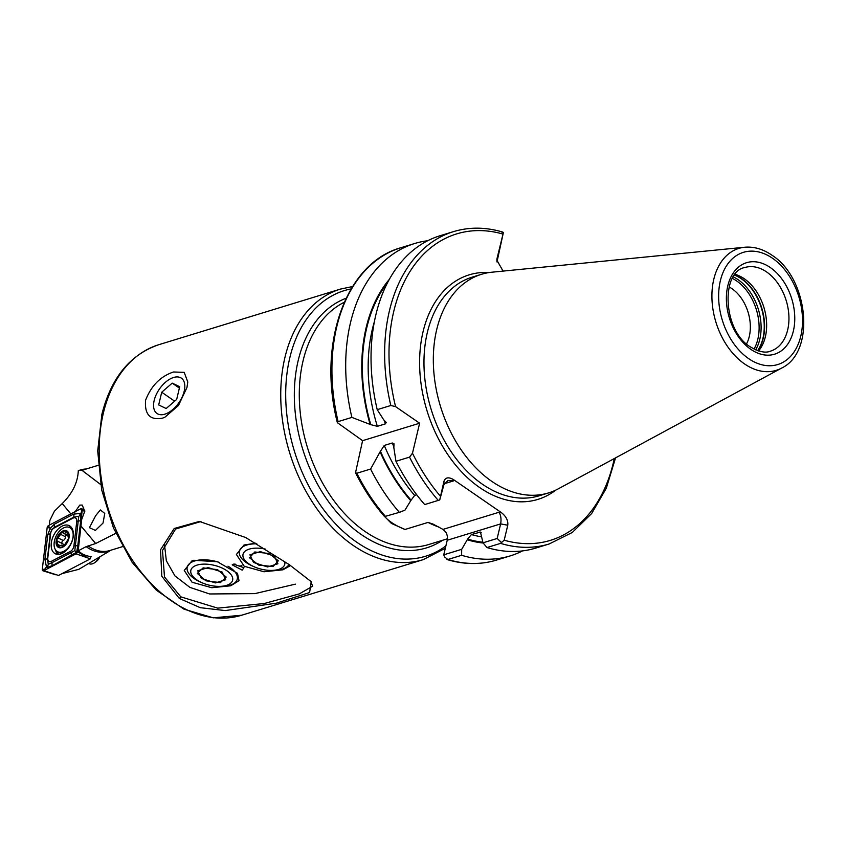 <?xml version="1.0" encoding="UTF-8"?>
<svg xmlns="http://www.w3.org/2000/svg" width="846" height="846" viewBox="0 0 846 846"><rect width="100%" height="100%" fill="white"/><g stroke="black" fill="none" stroke-linecap="round" stroke-linejoin="round"><path stroke-width="1.27" d="M289.321 564.694L311.243 581.71L309.604 592.528L276.367 603.177L225.269 610.579L200.291 607.682L179.363 598.471L161.808 576.253L160.529 549.794L174.213 528.496L199.349 521.432L245.636 537.506L289.321 564.694M199.36 521.464L200.957 521.538L175.64 529.004L162.506 550.429L164.484 576.919L180.758 596.821L217.686 608.137L264.269 603.526L299.294 593.892L312.639 586.193L310.577 581.022M173.557 371.986L184.206 372.367L187.791 382.001L186.966 387.5L178.443 405.53L164.801 417.29L162.569 418.125C150.091 420.536 144.433 414.551 145.597 400.158C151.339 385.607 160.666 376.216 173.557 371.986M390.82 405.498A163.331 111.397 73 0 1 453.562 231.603L439.973 235.77A163.331 111.397 73 0 0 377.221 409.654L390.82 405.498L395.579 406.63L419.627 423.212L412.478 453.213L409.549 457.126L395.949 461.282A163.331 111.397 73 0 0 424.692 504.586L439.73 499.944L443.97 481.226C445.493 477.334 448.708 476.816 453.625 479.693L501.467 512.687C506.172 516.451 508.277 520.639 507.769 525.229L504.195 540.213L500.557 543.375L486.968 547.542L483.013 542.804L480.454 532.071L471.391 534.556L467.637 539.103L461.694 549.329L461.62 555.293L447.851 559.513L444.488 556.858L443.748 554.817L447.227 540.256A8.227 5.615 73 0 0 445.694 531.954L442.997 529.406L432.93 524.034L428.055 522.416L405.012 529.469A41.412 19.765 13.4 0 1 391.561 522.511A41.412 19.765 13.4 0 1 384.845 516.758M405.012 529.469L391.36 523.388L383.418 515.267M758.566 350.942A43.728 29.822 73 0 0 744.3 278.768A43.728 29.822 73 0 0 735.121 274.358M746.532 343.888A36.008 24.555 73 0 0 731.949 288.666A36.008 24.555 73 0 0 729.104 286.931M744.66 247.244L492.023 272.19A114.337 77.98 73 0 0 481.575 274.273A114.337 77.98 73 0 0 433.501 366.953A114.337 77.98 73 0 0 491.759 481.342A114.337 77.98 73 0 0 548.504 492.922A114.337 77.98 73 0 0 558.339 488.808L781.641 368.073C816.083 351.735 808.332 278.027 771.848 255.143C763.029 249.084 753.966 246.45 744.66 247.244A63.767 43.495 73 0 0 711.909 295.931A63.767 43.495 73 0 0 744.512 363.907A63.767 43.495 73 0 0 781.641 368.073M395.949 461.282L393.834 447.629L394.014 443.812L392.269 442.997L384.274 445.44L380.087 451.838A148.97 101.594 73 0 0 410.722 500.695L414.646 495.418L416.718 494.783M380.087 451.838L370.611 469.044A163.331 111.397 73 0 0 399.354 512.348L404.938 510.191L410.722 500.695M370.611 469.044L356.843 473.252L355.521 472.734L362.596 440.671L337.364 422.672L338.114 421.625L351.883 417.406L370.77 424.66L377.348 426.331L385.332 423.888L386.252 422.429L383.788 419.954L377.221 409.654M385.639 516.261L399.354 512.348M486.968 547.542A163.331 111.397 73 0 0 535.581 548.123L549.181 543.967L572.277 532.472L591.64 513.554L606.296 488.248L615.55 457.866M467.468 539.833A148.97 101.594 73 0 0 483.214 543.037M461.62 555.293A163.331 111.397 73 0 0 510.244 555.885A163.331 111.397 73 0 0 522.574 550.894M496.475 560.094A163.331 111.397 73 0 1 447.851 559.513L446.868 559.492C464.084 564.673 480.623 564.874 496.475 560.094L510.244 555.885M503.084 271.09L496.814 260.103L496.983 258.696L496.919 261.647M496.972 261.953L503.412 232.407L496.983 258.696M503.412 232.407L501.551 232.005M389.276 279.434A148.97 101.594 73 0 0 370.051 424.163M427.642 240.75A163.331 111.397 73 0 0 414.635 243.521A163.331 111.397 73 0 0 351.883 417.406M483.013 542.804L497.173 538.468L500.642 523.896L447.227 540.256M497.173 538.468L501.509 542.55M439.73 499.944L443.896 484.758L447.957 480.528L453.593 480.877L444.235 483.743M443.748 554.817L461.694 549.329M442.997 529.406L499.066 512.242C500.927 515.478 501.445 519.359 500.642 523.896L507.769 525.229M362.532 440.978L362.606 440.671A41.158 19.638 13.4 0 1 362.596 440.671L419.627 423.212M234.892 563.891A4.114 1.967 -166.6 0 0 241.459 565.784A4.114 1.967 -166.6 0 0 241.893 565.614M233.507 564.145L243.976 567.708L242.199 570.141L232.195 564.832L233.507 564.145M255.746 543.206L243.986 545.014L236.415 554.479L244.219 566.27L263.973 571.759L282.924 569.813L290.58 565.562M230.757 585.781L239.027 580.684L237.483 573.313L217.369 561.744L193.787 560.274L191.82 560.983L184.248 570.447L192.063 582.238L211.807 587.727L230.757 585.781M295.36 584.152L254.9 593.617L209.618 593.966L189.874 587.378L174.921 575.872L166.345 560.782L164.462 544.295M265.602 549.16A21.467 10.237 -166.6 0 0 243.13 557.091A21.467 10.237 -166.6 0 0 254.572 566.957A21.467 10.237 -166.6 0 0 268.774 570.341A21.467 10.237 -166.6 0 0 284.69 561.533A21.467 10.237 -166.6 0 1 268.774 570.341L270.234 570.437A25.718 12.278 -166.6 0 0 288.951 564.441A25.718 12.278 -166.6 0 1 270.234 570.437L268.774 570.341A21.467 10.237 -166.6 0 1 254.572 566.957L253.229 566.376A25.718 12.278 -166.6 0 1 239.513 554.553A25.718 12.278 -166.6 0 1 239.386 551.222A25.718 12.278 -166.6 0 0 246.419 562.685A25.718 12.278 -166.6 0 0 253.229 566.376L254.572 566.957A21.467 10.237 -166.6 0 1 248.893 563.87A21.467 10.237 -166.6 0 1 244.875 551.391A21.467 10.237 -166.6 0 1 265.602 549.16M256.824 543.851A25.718 12.278 -166.6 0 0 239.386 551.222A25.718 12.278 -166.6 0 1 256.824 543.851M269.187 553.495L254.815 551.983L249.528 557.768L258.622 565.065L272.994 566.577L278.281 560.803L269.187 553.495M203.336 583.306A21.467 10.237 -166.6 0 0 216.608 586.31A21.467 10.237 -166.6 0 0 232.671 579.975A21.467 10.237 -166.6 0 0 220.15 567.19A21.467 10.237 -166.6 0 0 192.698 567.37A21.467 10.237 -166.6 0 0 202.406 582.926A21.467 10.237 -166.6 0 0 203.336 583.306M218.078 586.405A25.718 12.278 -166.6 0 0 237.261 579.108A25.718 12.278 -166.6 0 0 227.944 566.196A25.718 12.278 -166.6 0 1 230.228 567.634A25.718 12.278 -166.6 0 1 237.261 579.108A25.718 12.278 -166.6 0 1 218.078 586.405L216.608 586.31A21.467 10.237 -166.6 0 0 231.931 581.815A21.467 10.237 -166.6 0 0 226.749 570.659A21.467 10.237 -166.6 0 0 197.033 565.107A21.467 10.237 -166.6 0 0 196.737 579.838A21.467 10.237 -166.6 0 0 202.406 582.926A21.467 10.237 -166.6 0 0 216.608 586.31L218.078 586.405M220.372 582.64L226.189 577.067L217.559 569.675L203.114 567.856L197.298 573.429L205.927 580.821L220.372 582.64M219.368 562.41A25.718 12.278 -166.6 0 0 187.22 567.18A25.718 12.278 -166.6 0 0 201.062 582.344A25.718 12.278 -166.6 0 1 194.252 578.653A25.718 12.278 -166.6 0 1 187.22 567.18A25.718 12.278 -166.6 0 1 219.368 562.41M260.282 551.613L249.898 554.796L253.525 562.463L267.526 566.947L277.911 563.764L274.294 556.097L260.282 551.613M208.127 567.581L197.731 570.764L201.359 578.431L215.36 582.915L225.745 579.732L222.128 572.065L208.127 567.581M173.557 377.485A21.467 11.897 -55.4 0 0 154.184 400.422A21.467 11.897 -55.4 0 0 164.822 414.18A21.467 11.897 -55.4 0 0 184.195 391.243A21.467 11.897 -55.4 0 0 173.557 377.485M161.713 392.237L158.688 404.938L166.165 408.533L176.677 399.428L179.701 386.728L172.214 383.132L161.713 392.237L174.657 401.173M179.373 388.081L172.214 383.132M95.672 515.669L89.454 527.671L95.397 530.431L103.032 523.061L104.767 513.406L100.346 509.958L95.672 515.669M74.448 512.782L79.746 505.125L82.221 505.062L84.769 511.259L81.713 519.359L78.192 550.82L82.178 553.866A44.764 30.53 73 0 0 91.463 556.7L90.321 557.303M86.186 469.001L85.287 469.044A43.209 29.473 73 0 0 80.613 469.9A43.209 29.473 73 0 0 80.032 470.08L82.157 470.45L100.663 484.525M115.796 533.318L95.651 543.523L86.133 546.653L78.192 550.82M62.096 573.588L78.826 569.326L111.038 550.164M80.613 469.9L78.297 470.651C77.821 482.421 72.46 493.408 62.223 503.582L54.419 511.185L49.903 520.343L49.343 525.133M51.299 543.058A15.693 9.655 -63.7 0 0 55.328 553.77A15.693 9.655 -63.7 0 0 66.305 550.429A15.693 9.655 -63.7 0 0 73.253 536.343A15.693 9.655 -63.7 0 0 69.224 525.63A15.693 9.655 -63.7 0 0 58.247 528.972A15.693 9.655 -63.7 0 0 51.299 543.058M70.408 551.402A5.139 3.162 -63.7 0 0 73.919 545.871L76.764 521.443A5.139 3.162 -63.7 0 0 73.084 518.112L54.144 527.999A5.139 3.162 -63.7 0 0 50.633 533.53L47.788 557.958A5.139 3.162 -63.7 0 0 51.479 561.279L70.408 551.402L70.948 552.766L74.808 550.619L75.336 545.85L73.919 545.871M76.003 553.844A2.062 1.269 -63.7 0 0 77.409 551.634L82.252 510.053A2.062 1.269 -63.7 0 0 81.829 508.71A2.062 1.269 -63.7 0 0 80.782 508.721L48.55 525.546A2.062 1.269 -63.7 0 0 47.143 527.767L42.3 569.347A2.062 1.269 -63.7 0 0 42.945 570.796A2.062 1.269 -63.7 0 0 43.77 570.68L76.003 553.844L87.815 557.926L77.409 551.634L76.003 553.844M87.815 557.926L90.131 558.952L58.543 575.449L43.77 570.68L44.574 569.316L42.3 569.347M90.131 558.952L90.406 556.562M46.498 567.127L44.901 559.259L47.746 534.831L50.21 528.316L54.588 524.044L73.528 514.167L80.613 513.385L79.291 515.901L80.962 513.702L80.708 520.66L77.864 545.078L76.658 552.216L52.082 565.752L46.847 567.444L48.169 564.927L44.574 569.316M77.864 545.078A3.606 1.428 -173.4 0 1 75.336 545.85L78.784 516.282L73.581 517.266L54.652 527.153L51.691 529.733L49.428 527.735L47.143 527.767M81.026 513.173L81.65 510.91L80.782 508.721M74.808 550.619L76.806 552.491M51.691 529.733L50.263 534.059L47.418 558.487L48.275 564.345L52.018 562.653L51.479 561.279M48.169 564.927L48.275 564.345M62.16 543.449A1.724 1.058 116.3 0 1 62.022 541.852A1.724 1.058 116.3 0 1 63.207 540.478A3.014 1.851 -63.7 0 0 65.544 536.798L60.595 534.355L61.282 532.504A8.619 5.298 -63.7 0 0 56.851 539.6A8.619 5.298 -63.7 0 0 58.057 546.368L61.536 545.099L63.693 546.008L62.16 545.205M61.536 545.099L63.989 545.776A8.619 5.298 -63.7 0 0 68.336 538.976L68.473 538.394A8.619 5.298 -63.7 0 0 67.342 532.081L67.056 531.817A8.619 5.298 -63.7 0 0 64.571 531.087A8.619 5.298 -63.7 0 0 61.578 532.282L61.282 532.504M68.473 538.394L67.056 531.817L64.328 533.477L61.578 532.282M65.544 536.798A1.724 1.058 116.3 0 1 66.633 534.82M88.661 563.478L88.978 563.637A10.289 6.334 -63.7 0 0 91.209 564.039A10.289 6.334 -63.7 0 0 95.112 562.368A10.289 6.334 -63.7 0 0 99.225 557.186M60.574 552.279A13.504 8.312 -63.7 0 0 72.682 538.934A13.504 8.312 -63.7 0 0 69.605 527.534A13.504 8.312 -63.7 0 0 66.686 527.005A13.504 8.312 -63.7 0 0 54.578 540.351A13.504 8.312 -63.7 0 0 57.644 551.751A13.504 8.312 -63.7 0 0 60.574 552.279M56.418 539.632A9.264 5.7 -63.7 0 0 60.531 547.817A9.264 5.7 -63.7 0 0 68.833 538.659A9.264 5.7 -63.7 0 0 64.719 530.484A9.264 5.7 -63.7 0 0 56.418 539.632M57.644 551.751L60.288 553.051A13.504 8.312 -63.7 0 0 61.864 553.538M64.328 533.477L62.075 532.134M60.595 534.355L56.851 539.6L58.057 546.368A8.619 5.298 -63.7 0 0 63.693 546.008M63.989 545.776L68.336 538.976M57.359 541.112L62.667 543.692A3.014 1.851 -63.7 0 0 62.456 543.618M72.28 528.856A13.504 8.312 -63.7 0 0 72.238 528.835L69.605 527.534M95.112 562.368L96.539 561.279A7.72 4.748 -63.7 0 0 99.891 556.784M63.429 545.829A3.014 1.851 -63.7 0 0 62.667 543.692M179.363 598.471L180.758 596.821M344.269 302.244A128.613 87.709 73 0 0 303.09 360.724A128.613 87.709 73 0 0 365.017 531.457A128.613 87.709 73 0 0 428.848 544.486L447.439 538.786M442.585 540.277A131.183 89.465 -107 0 1 333.631 508.383A131.183 89.465 -107 0 1 298.204 360.47A131.183 89.465 -107 0 1 346.109 298.247M241.692 615.222A141.472 96.486 -107 0 1 133.689 562.008A141.472 96.486 -107 0 1 103.36 413.091A141.472 96.486 -107 0 1 158.879 344.671L340.452 289.089A141.472 96.486 -107 0 0 284.922 357.509A141.472 96.486 -107 0 0 315.262 506.426A141.472 96.486 -107 0 0 423.264 559.64L241.692 615.222L213.255 617.834L183.984 609.162L156.256 590.127L132.156 562.336L113.48 528.01L101.679 489.887L97.702 450.96L101.88 414.329C111.133 377.75 130.125 354.527 158.879 344.671M445.874 545.924A138.892 94.731 -107 0 1 328.935 516.398A138.892 94.731 -107 0 1 289.808 357.773A138.892 94.731 -107 0 1 351.111 288.92M770.495 351.132A43.728 29.822 73 0 0 788.884 315.695A43.728 29.822 73 0 0 766.603 271.947A43.728 29.822 73 0 0 744.892 267.516C720.771 271.439 722.653 330.405 750.286 346.839C758.82 351.862 765.556 353.29 770.495 351.132M757.826 350.699A44.817 30.562 73 0 0 741.678 278.715A44.817 30.562 73 0 0 734.645 274.971M757.646 350.635A44.88 30.615 73 0 0 741.318 278.768A44.88 30.615 73 0 0 734.529 275.119M755.626 349.842A44.88 30.615 73 0 0 738.167 279.73A44.88 30.615 73 0 0 733.302 276.906M754.019 349.07A43.855 29.906 73 0 0 736.707 280.988A43.855 29.906 73 0 0 732.393 278.45M489.2 272.539A117.414 80.084 73 0 0 419.743 356.007A117.414 80.084 73 0 0 479.619 487.508A117.414 80.084 73 0 0 555.79 490.098M481.575 274.273L472.227 277.139A114.337 77.98 73 0 0 424.142 369.818A114.337 77.98 73 0 0 482.4 484.208A114.337 77.98 73 0 0 539.156 495.788L548.504 492.922M772.525 258.273A58.681 40.026 73 0 0 720.369 280.713A58.681 40.026 73 0 0 748.625 358.609A58.681 40.026 73 0 0 800.781 336.179A58.681 40.026 73 0 0 772.525 258.273M770.315 267.548A47.841 32.624 73 0 0 727.793 285.832A47.841 32.624 73 0 0 750.825 349.345A47.841 32.624 73 0 0 793.358 331.05A47.841 32.624 73 0 0 770.315 267.548M362.014 440.258A128.613 87.709 73 0 0 362.426 441.401M412.478 453.213A160.243 109.293 73 0 0 440.406 496.211M409.549 457.126A163.331 111.397 73 0 0 438.281 500.43M392.269 442.997A144.042 98.231 73 0 0 393.982 446.984M384.274 445.44A144.042 98.231 73 0 0 414.646 495.418M380.298 450.939A148.156 101.044 73 0 0 410.892 499.965M356.843 473.252A163.331 111.397 73 0 0 385.575 516.557M500.557 543.375A163.331 111.397 73 0 0 549.181 543.967M504.195 540.213A160.243 109.293 73 0 0 614.291 458.553M479.375 532.113A144.042 98.231 73 0 0 481.194 532.62M471.391 534.556A144.042 98.231 73 0 0 481.511 536.819M467.637 539.103A148.156 101.044 73 0 0 482.865 542.212M428.055 522.416A128.613 87.709 73 0 0 439.021 527.132M502.862 234.035A160.243 109.293 73 0 0 395.579 406.63M384.253 420.272A144.042 98.231 73 0 0 385.332 423.888M374.387 321.628A144.042 98.231 73 0 0 377.348 426.331M387.447 282.86A148.156 101.044 73 0 0 370.77 424.66M337.364 422.672C317.155 343.73 345.845 262.831 400.867 247.741A163.331 111.397 73 0 0 338.114 421.625M443.896 484.758L443.97 481.226M453.625 479.693L453.593 480.877M499.066 512.242L501.467 512.687M88.037 545.86A42.437 28.944 73 0 0 88.619 546.273A42.437 28.944 73 0 0 109.684 550.577L122.48 546.653M98.231 465.311L84.843 469.414A42.437 28.944 73 0 0 82.157 470.45M86.133 546.653A42.67 29.102 73 0 0 86.704 547.045A42.67 29.102 73 0 0 110.731 550.26M62.223 503.582L70.853 513.903M81.068 526.106L95.651 543.523M85.88 469.086A42.67 29.102 73 0 0 81.205 470.365M71.751 527.925A15.143 9.317 -63.7 0 0 70.387 527.925M55.603 549.974A15.693 9.655 -63.7 0 0 57.623 554.384M56.968 551.349A15.143 9.317 -63.7 0 0 58.691 554.384M84.769 511.566L82.252 510.053L81.65 510.91M71.106 527.079A15.693 9.655 -63.7 0 0 68.896 527.248M49.428 527.735L48.55 525.546M52.082 565.752L52.018 562.653L70.948 552.766A3.606 2.168 62.4 0 1 71.011 555.864M44.901 559.259A3.606 1.428 -173.4 0 0 47.418 558.487L47.788 557.958M47.746 534.831L50.633 533.53M54.588 524.044L54.144 527.999M73.528 514.167A3.606 2.168 62.4 0 1 73.581 517.266L73.084 518.112M80.708 520.66L76.764 521.443M63.355 546.146L62.636 545.797M67.553 533.234L65.861 532.398M63.207 540.478L58.258 538.035M60.193 545.638L58.12 544.613M352.56 286.551L340.452 289.089M355.521 472.734C363.727 489.168 373.456 503.846 384.708 516.758M453.562 231.603C469.234 226.887 485.583 227.024 502.598 232.037M400.867 247.741L414.635 243.521M445.313 548.271L423.264 559.64M202.406 582.926L201.062 582.344L202.406 582.926M55.582 574.751L42.945 570.796M84.769 510.783L81.829 508.71M67.194 535.095L63.64 533.35"/></g></svg>
